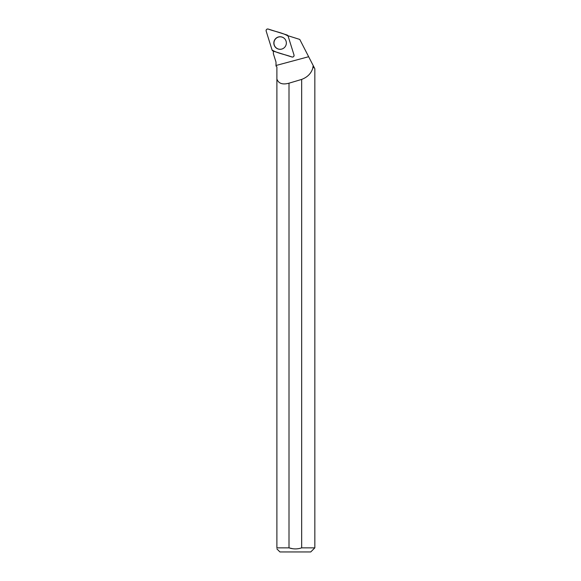 <?xml version="1.0" encoding="UTF-8"?>
<svg xmlns="http://www.w3.org/2000/svg" width="581" height="581" viewBox="0 0 581 581"><rect width="100%" height="100%" fill="white"/><g stroke="black" fill="none" stroke-linecap="round" stroke-linejoin="round"><path stroke-width="0.87" d="M294.001 54.963L288.089 36.051A1.627 1.62 -72.5 0 0 287.029 34.991L268.197 29.05A1.627 1.62 -72.5 0 0 266.163 31.091L272.075 50.01A1.627 1.62 -72.5 0 0 273.128 51.07L291.967 57.003A1.627 1.62 -72.5 0 0 294.001 54.963M275.663 38.586A6.289 6.26 -72.5 0 0 282.686 48.739A6.289 6.26 -72.5 0 0 285.489 39.842A6.289 6.26 -72.5 0 0 275.663 38.586M275.997 62.065L273.368 53.742L275.997 62.065L276.04 66.067L276.89 66.917L275.997 66.023L275.997 62.065M273.375 51.143L273.368 53.742M276.89 548.9L279.94 551.95L310.741 551.95L314.837 547.854L314.837 68.747L314.306 67.723L312.803 67.57L313.246 65.66L299.767 39.435L288.612 35.92A6.558 6.522 -72.5 0 1 288.089 36.066M312.912 67.723C311.387 73.235 307.639 77.135 301.67 79.408A258.015 22.557 -15.1 0 1 289.004 83.185C282.562 84.928 278.524 83.533 276.89 78.994L276.89 66.917M314.837 547.854L301.67 547.854L301.67 79.408M312.803 67.57L314.306 67.723M313.246 65.66L314.227 67.57M289.004 83.185L289.004 547.854L276.89 547.854L276.89 78.994M292.693 548.718L289.004 547.854C293.245 549.248 297.472 549.248 301.67 547.854M276.89 547.854C276.89 549.241 276.89 549.241 276.89 547.854M285.511 39.871A6.231 6.202 -72.5 0 0 277.21 37.583A6.231 6.202 -72.5 0 0 274.61 45.841A6.231 6.202 -72.5 0 0 282.715 48.724M272.075 50.002C277.871 53.517 285.467 54.491 291.96 57.003C293.449 57.134 294.131 56.459 293.993 54.963L288.089 36.051C282.286 32.543 274.697 31.57 268.197 29.05C266.715 28.919 266.033 29.602 266.163 31.091L272.075 50.002M276.033 65.486L308.649 56.72"/></g></svg>
